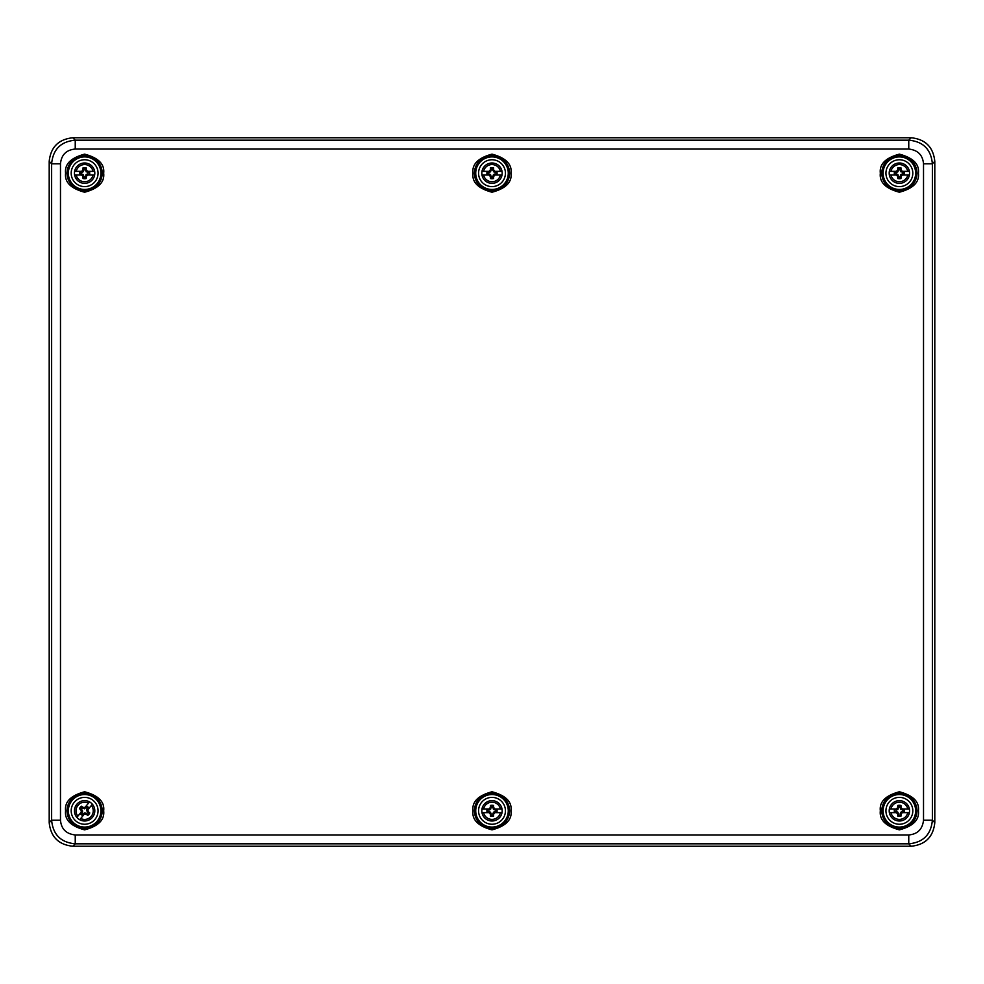 <?xml version="1.0" encoding="UTF-8"?>
<svg xmlns="http://www.w3.org/2000/svg" width="984" height="984" viewBox="0 0 984 984"><rect width="100%" height="100%" fill="white"/><g stroke="black" fill="none" stroke-linecap="round" stroke-linejoin="round"><path stroke-width="1.48" d="M75.239 834.961L75.239 843.817C60.824 842.476 52.964 834.616 51.623 820.201L60.479 820.201L60.479 163.799C61.352 154.832 66.272 149.912 75.239 149.039L908.761 149.039C917.801 150.072 922.721 154.992 923.521 163.799L923.521 820.201C922.488 829.241 917.568 834.161 908.761 834.961L75.239 834.961C66.199 833.928 61.279 829.008 60.479 820.201M923.521 820.201L932.377 820.201C931.036 834.616 923.176 842.476 908.761 843.817L908.761 834.961M908.761 149.039L908.761 140.183C923.176 141.524 931.036 149.383 932.377 163.799L923.521 163.799M60.479 163.799L51.623 163.799C52.964 149.383 60.824 141.524 75.239 140.183L75.239 149.039M49.2 161.376L49.2 822.624C50.701 836.867 58.573 844.739 72.816 846.24L911.184 846.24C925.427 844.739 933.299 836.867 934.8 822.624L934.8 161.376C933.299 147.133 925.427 139.261 911.184 137.76L72.816 137.76C58.573 139.261 50.701 147.133 49.2 161.376L51.623 163.799L51.623 820.201L49.2 822.624M76.727 804.383A10.184 10.184 0 0 1 94.144 807.2A10.184 10.184 0 0 1 83 820.865A10.184 10.184 0 0 1 76.727 804.383A10.184 10.184 0 0 1 94.144 807.2A10.184 10.184 0 0 1 83 820.865A10.184 10.184 0 0 1 76.727 804.383M77.945 805.367A8.622 8.622 0 0 1 88.511 803.129L89.507 801.899A10.16 10.16 0 0 1 92.373 804.236L91.377 805.453A8.622 8.622 0 0 1 80.737 818.504L79.741 819.734A10.16 10.16 0 0 1 76.875 817.396L77.871 816.179A8.622 8.622 0 0 1 77.945 805.367M92.373 804.236L87.908 809.709L88.265 811.652L89.765 812.956A5.572 5.572 0 0 1 87.76 815.429L86.174 814.211L84.206 814.248L79.741 819.734M76.875 817.396L81.34 811.923L80.983 809.98L79.483 808.676A5.572 5.572 0 0 1 81.487 806.204L83.074 807.421L85.042 807.384L89.507 801.899M84.944 813.891L84.833 812.821L83.16 813.657L84.882 813.288M84.206 814.248L84.895 813.411M84.833 812.821L87.773 814.223A4.637 4.637 0 0 0 88.597 813.214L86.629 810.607L87.699 810.496M87.219 810.545L87.908 809.709M84.304 807.741L85.042 807.384M84.353 808.221L82.607 808.331L83.074 807.421M82.607 808.331L81.475 807.409A4.637 4.637 0 0 0 80.651 808.418L82.619 811.025L81.549 811.136M82.029 811.087L81.34 811.923M87.096 810.558L88.609 807.667A5.08 5.08 0 0 0 86.912 806.277L84.366 808.344M82.152 811.074L80.639 813.965A5.08 5.08 0 0 0 82.336 815.355L83.431 814.014M85.817 807.618L84.415 808.811M86.912 806.277L86.088 807.975M88.609 807.667L88.031 807.667A4.637 4.637 0 0 0 87.022 806.843M87.515 809.008L88.031 807.667M86.629 810.607L87.109 808.799M82.336 815.355L83.16 813.657M80.639 813.965L81.217 813.965A4.637 4.637 0 0 0 82.225 814.789M81.734 812.624L81.217 813.965M82.619 811.025L82.139 812.833M81.475 807.409L81.487 806.204M80.651 808.418L79.483 808.676M86.641 813.301L86.174 814.211M81.783 809.352L80.983 809.98M87.773 814.223L87.76 815.429M88.597 813.214L89.765 812.956M87.465 812.28L88.265 811.652M84.624 163A10.184 10.184 0 0 1 93.443 178.276A10.184 10.184 0 0 1 75.805 178.276A10.184 10.184 0 0 1 84.624 163A10.184 10.184 0 0 1 93.443 178.276A10.184 10.184 0 0 1 75.805 178.276A10.184 10.184 0 0 1 84.624 163M84.624 164.562A8.622 8.622 0 0 1 93.037 171.339L94.624 171.339A10.16 10.16 0 0 1 94.624 175.029L93.037 175.029A8.622 8.622 0 0 1 76.211 175.029L74.624 175.029A10.16 10.16 0 0 1 74.624 171.339L76.211 171.339A8.622 8.622 0 0 1 84.624 164.562M94.624 175.029L87.551 175.029L86.272 176.53L86.211 178.522A5.572 5.572 0 0 1 83.037 178.522L82.976 176.53L81.697 175.029L74.624 175.029M74.624 171.339L81.697 171.339L82.976 169.838L83.037 167.846A5.572 5.572 0 0 1 86.211 167.846L86.272 169.838L87.551 171.339L94.624 171.339M82.435 175.373L83.197 174.611L81.487 173.836L82.865 174.943M81.697 175.029L82.779 175.029M83.197 174.611L83.972 177.784A4.637 4.637 0 0 0 85.276 177.784L86.051 174.611L86.813 175.373M86.469 175.029L87.551 175.029M86.813 170.995L87.551 171.339M86.469 171.339L85.276 170.047L86.272 169.838M85.276 170.047L85.276 168.584A4.637 4.637 0 0 0 83.972 168.584L83.197 171.757L82.435 170.995M82.779 171.339L81.697 171.339M86.383 174.943L89.593 174.279A5.08 5.08 0 0 0 89.593 172.089L86.383 171.425M82.865 171.425L79.655 172.089A5.08 5.08 0 0 0 79.655 174.279L81.401 174.279M87.847 172.089L86.051 171.757M89.593 172.089L87.76 172.532M89.593 174.279L89.224 173.836A4.637 4.637 0 0 0 89.224 172.532M87.847 174.279L89.224 173.836M86.051 174.611L87.76 173.836M79.655 174.279L81.487 173.836M79.655 172.089L80.024 172.532A4.637 4.637 0 0 0 80.024 173.836M81.401 172.089L80.024 172.532M83.197 171.757L81.487 172.532M85.276 168.584L86.211 167.846M83.972 168.584L83.037 167.846M83.972 176.32L82.976 176.53M83.972 170.047L82.976 169.838M83.972 177.784L83.037 178.522M85.276 177.784L86.211 178.522M85.276 176.32L86.272 176.53M492 163A10.184 10.184 0 0 1 500.819 178.276A10.184 10.184 0 0 1 483.181 178.276A10.184 10.184 0 0 1 492 163A10.184 10.184 0 0 1 500.819 178.276A10.184 10.184 0 0 1 483.181 178.276A10.184 10.184 0 0 1 492 163M492 164.562A8.622 8.622 0 0 1 500.413 171.339L502 171.339A10.16 10.16 0 0 1 502 175.029L500.413 175.029A8.622 8.622 0 0 1 483.587 175.029L482 175.029A10.16 10.16 0 0 1 482 171.339L483.587 171.339A8.622 8.622 0 0 1 492 164.562M502 175.029L494.927 175.029L493.648 176.53L493.587 178.522A5.572 5.572 0 0 1 490.413 178.522L490.352 176.53L489.073 175.029L482 175.029M482 171.339L489.073 171.339L490.352 169.838L490.413 167.846A5.572 5.572 0 0 1 493.587 167.846L493.648 169.838L494.927 171.339L502 171.339M489.811 175.373L490.573 174.611L488.863 173.836L490.241 174.943M489.073 175.029L490.155 175.029M490.573 174.611L491.348 177.784A4.637 4.637 0 0 0 492.652 177.784L493.427 174.611L494.189 175.373M493.845 175.029L494.927 175.029M494.189 170.995L494.927 171.339M493.845 171.339L492.652 170.047L493.648 169.838M492.652 170.047L492.652 168.584A4.637 4.637 0 0 0 491.348 168.584L490.573 171.757L489.811 170.995M490.155 171.339L489.073 171.339M493.759 174.943L496.969 174.279A5.08 5.08 0 0 0 496.969 172.089L493.759 171.425M490.241 171.425L487.031 172.089A5.08 5.08 0 0 0 487.031 174.279L488.777 174.279M495.223 172.089L493.427 171.757M496.969 172.089L495.137 172.532M496.969 174.279L496.6 173.836A4.637 4.637 0 0 0 496.6 172.532M495.223 174.279L496.6 173.836M493.427 174.611L495.137 173.836M487.031 174.279L488.863 173.836M487.031 172.089L487.4 172.532A4.637 4.637 0 0 0 487.4 173.836M488.777 172.089L487.4 172.532M490.573 171.757L488.863 172.532M492.652 168.584L493.587 167.846M491.348 168.584L490.413 167.846M491.348 176.32L490.352 176.53M491.348 170.047L490.352 169.838M491.348 177.784L490.413 178.522M492.652 177.784L493.587 178.522M492.652 176.32L493.648 176.53M492 800.632A10.184 10.184 0 0 1 500.819 815.908A10.184 10.184 0 0 1 483.181 815.908A10.184 10.184 0 0 1 492 800.632A10.184 10.184 0 0 1 500.819 815.908A10.184 10.184 0 0 1 483.181 815.908A10.184 10.184 0 0 1 492 800.632M492 802.194A8.622 8.622 0 0 1 500.413 808.971L502 808.971A10.16 10.16 0 0 1 502 812.661L500.413 812.661A8.622 8.622 0 0 1 483.587 812.661L482 812.661A10.16 10.16 0 0 1 482 808.971L483.587 808.971A8.622 8.622 0 0 1 492 802.194M502 812.661L494.927 812.661L493.648 814.162L493.587 816.154A5.572 5.572 0 0 1 490.413 816.154L490.352 814.162L489.073 812.661L482 812.661M482 808.971L489.073 808.971L490.352 807.47L490.413 805.478A5.572 5.572 0 0 1 493.587 805.478L493.648 807.47L494.927 808.971L502 808.971M489.811 813.005L490.573 812.243L488.863 811.468L490.241 812.575M489.073 812.661L490.155 812.661M490.573 812.243L491.348 815.416A4.637 4.637 0 0 0 492.652 815.416L493.427 812.243L494.189 813.005M493.845 812.661L494.927 812.661M494.189 808.627L494.927 808.971M493.845 808.971L492.652 807.679L493.648 807.47M492.652 807.679L492.652 806.216A4.637 4.637 0 0 0 491.348 806.216L490.573 809.389L489.811 808.627M490.155 808.971L489.073 808.971M493.759 812.575L496.969 811.911A5.08 5.08 0 0 0 496.969 809.721L493.759 809.057M490.241 809.057L487.031 809.721A5.08 5.08 0 0 0 487.031 811.911L488.777 811.911M495.223 809.721L493.427 809.389M496.969 809.721L495.137 810.164M496.969 811.911L496.6 811.468A4.637 4.637 0 0 0 496.6 810.164M495.223 811.911L496.6 811.468M493.427 812.243L495.137 811.468M487.031 811.911L488.863 811.468M487.031 809.721L487.4 810.164A4.637 4.637 0 0 0 487.4 811.468M488.777 809.721L487.4 810.164M490.573 809.389L488.863 810.164M492.652 806.216L493.587 805.478M491.348 806.216L490.413 805.478M491.348 813.952L490.352 814.162M491.348 807.679L490.352 807.47M491.348 815.416L490.413 816.154M492.652 815.416L493.587 816.154M492.652 813.952L493.648 814.162M899.376 800.632A10.184 10.184 0 0 1 908.195 815.908A10.184 10.184 0 0 1 890.557 815.908A10.184 10.184 0 0 1 899.376 800.632A10.184 10.184 0 0 1 908.195 815.908A10.184 10.184 0 0 1 890.557 815.908A10.184 10.184 0 0 1 899.376 800.632M899.376 802.194A8.622 8.622 0 0 1 907.789 808.971L909.376 808.971A10.16 10.16 0 0 1 909.376 812.661L907.789 812.661A8.622 8.622 0 0 1 890.963 812.661L889.376 812.661A10.16 10.16 0 0 1 889.376 808.971L890.963 808.971A8.622 8.622 0 0 1 899.376 802.194M909.376 812.661L902.303 812.661L901.024 814.162L900.963 816.154A5.572 5.572 0 0 1 897.789 816.154L897.728 814.162L896.449 812.661L889.376 812.661M889.376 808.971L896.449 808.971L897.728 807.47L897.789 805.478A5.572 5.572 0 0 1 900.963 805.478L901.024 807.47L902.303 808.971L909.376 808.971M897.187 813.005L897.949 812.243L896.239 811.468L897.617 812.575M896.449 812.661L897.531 812.661M897.949 812.243L898.724 815.416A4.637 4.637 0 0 0 900.028 815.416L900.803 812.243L901.565 813.005M901.221 812.661L902.303 812.661M901.565 808.627L902.303 808.971M901.221 808.971L900.028 807.679L901.024 807.47M900.028 807.679L900.028 806.216A4.637 4.637 0 0 0 898.724 806.216L897.949 809.389L897.187 808.627M897.531 808.971L896.449 808.971M901.135 812.575L904.345 811.911A5.08 5.08 0 0 0 904.345 809.721L901.135 809.057M897.617 809.057L894.407 809.721A5.08 5.08 0 0 0 894.407 811.911L896.153 811.911M902.599 809.721L900.803 809.389M904.345 809.721L902.512 810.164M904.345 811.911L903.976 811.468A4.637 4.637 0 0 0 903.976 810.164M902.599 811.911L903.976 811.468M900.803 812.243L902.512 811.468M894.407 811.911L896.239 811.468M894.407 809.721L894.776 810.164A4.637 4.637 0 0 0 894.776 811.468M896.153 809.721L894.776 810.164M897.949 809.389L896.239 810.164M900.028 806.216L900.963 805.478M898.724 806.216L897.789 805.478M898.724 813.952L897.728 814.162M898.724 807.679L897.728 807.47M898.724 815.416L897.789 816.154M900.028 815.416L900.963 816.154M900.028 813.952L901.024 814.162M899.376 163A10.184 10.184 0 0 1 908.195 178.276A10.184 10.184 0 0 1 890.557 178.276A10.184 10.184 0 0 1 899.376 163A10.184 10.184 0 0 1 908.195 178.276A10.184 10.184 0 0 1 890.557 178.276A10.184 10.184 0 0 1 899.376 163M899.376 164.562A8.622 8.622 0 0 1 907.789 171.339L909.376 171.339A10.16 10.16 0 0 1 909.376 175.029L907.789 175.029A8.622 8.622 0 0 1 890.963 175.029L889.376 175.029A10.16 10.16 0 0 1 889.376 171.339L890.963 171.339A8.622 8.622 0 0 1 899.376 164.562M909.376 175.029L902.303 175.029L901.024 176.53L900.963 178.522A5.572 5.572 0 0 1 897.789 178.522L897.728 176.53L896.449 175.029L889.376 175.029M889.376 171.339L896.449 171.339L897.728 169.838L897.789 167.846A5.572 5.572 0 0 1 900.963 167.846L901.024 169.838L902.303 171.339L909.376 171.339M897.187 175.373L897.949 174.611L896.239 173.836L897.617 174.943M896.449 175.029L897.531 175.029M897.949 174.611L898.724 177.784A4.637 4.637 0 0 0 900.028 177.784L900.803 174.611L901.565 175.373M901.221 175.029L902.303 175.029M901.565 170.995L902.303 171.339M901.221 171.339L900.028 170.047L901.024 169.838M900.028 170.047L900.028 168.584A4.637 4.637 0 0 0 898.724 168.584L897.949 171.757L897.187 170.995M897.531 171.339L896.449 171.339M901.135 174.943L904.345 174.279A5.08 5.08 0 0 0 904.345 172.089L901.135 171.425M897.617 171.425L894.407 172.089A5.08 5.08 0 0 0 894.407 174.279L896.153 174.279M902.599 172.089L900.803 171.757M904.345 172.089L902.512 172.532M904.345 174.279L903.976 173.836A4.637 4.637 0 0 0 903.976 172.532M902.599 174.279L903.976 173.836M900.803 174.611L902.512 173.836M894.407 174.279L896.239 173.836M894.407 172.089L894.776 172.532A4.637 4.637 0 0 0 894.776 173.836M896.153 172.089L894.776 172.532M897.949 171.757L896.239 172.532M900.028 168.584L900.963 167.846M898.724 168.584L897.789 167.846M898.724 176.32L897.728 176.53M898.724 170.047L897.728 169.838M898.724 177.784L897.789 178.522M900.028 177.784L900.963 178.522M900.028 176.32L901.024 176.53M880.336 173.184C879.253 182.188 885.6 188.534 899.376 192.224C913.152 188.534 919.499 182.188 918.416 173.184C919.499 164.18 913.152 157.834 899.376 154.144C885.6 157.834 879.253 164.18 880.336 173.184M65.584 173.184C64.501 182.188 70.848 188.534 84.624 192.224C98.4 188.534 104.747 182.188 103.664 173.184C104.747 164.18 98.4 157.834 84.624 154.144C70.848 157.834 64.501 164.18 65.584 173.184M472.96 810.816C471.877 819.82 478.224 826.166 492 829.856C505.776 826.166 512.123 819.82 511.04 810.816C512.123 801.812 505.776 795.466 492 791.776C478.224 795.466 471.877 801.812 472.96 810.816M880.336 810.816C879.253 819.82 885.6 826.166 899.376 829.856C913.152 826.166 919.499 819.82 918.416 810.816C919.499 801.812 913.152 795.466 899.376 791.776C885.6 795.466 879.253 801.812 880.336 810.816M65.584 810.816C64.501 819.82 70.848 826.166 84.624 829.856C98.4 826.166 104.747 819.82 103.664 810.816C104.747 801.812 98.4 795.466 84.624 791.776C70.848 795.466 64.501 801.812 65.584 810.816M472.96 173.184C471.877 182.188 478.224 188.534 492 192.224C505.776 188.534 512.123 182.188 511.04 173.184C512.123 164.18 505.776 157.834 492 154.144C478.224 157.834 471.877 164.18 472.96 173.184M881.812 173.184A17.564 17.564 0 0 1 899.376 155.62A17.564 17.564 0 0 1 916.94 173.184A17.564 17.564 0 0 1 899.376 190.748A17.564 17.564 0 0 1 881.812 173.184M67.06 173.184A17.564 17.564 0 0 1 84.624 155.62A17.564 17.564 0 0 1 102.188 173.184A17.564 17.564 0 0 1 84.624 190.748A17.564 17.564 0 0 1 67.06 173.184M474.436 810.816A17.564 17.564 0 0 1 492 793.252A17.564 17.564 0 0 1 509.564 810.816A17.564 17.564 0 0 1 492 828.38A17.564 17.564 0 0 1 474.436 810.816M916.94 810.816A17.564 17.564 0 0 1 890.594 826.031A17.564 17.564 0 0 1 890.594 795.601A17.564 17.564 0 0 1 916.94 810.816M67.06 810.816A17.564 17.564 0 0 1 84.624 793.252A17.564 17.564 0 0 1 102.188 810.816A17.564 17.564 0 0 1 84.624 828.38A17.564 17.564 0 0 1 67.06 810.816M474.436 173.184A17.564 17.564 0 0 1 492 155.62A17.564 17.564 0 0 1 509.564 173.184A17.564 17.564 0 0 1 492 190.748A17.564 17.564 0 0 1 474.436 173.184M72.816 846.24L75.239 843.817L908.761 843.817L911.184 846.24M934.8 822.624L932.377 820.201L932.377 163.799L934.8 161.376M911.184 137.76L908.761 140.183L75.239 140.183L72.816 137.76M915.649 173.184A16.273 16.273 0 0 0 899.376 156.911A16.273 16.273 0 0 0 883.103 173.184A16.273 16.273 0 0 0 899.376 189.457A16.273 16.273 0 0 0 915.649 173.184M100.897 173.184A16.273 16.273 0 0 0 84.624 156.911A16.273 16.273 0 0 0 68.351 173.184A16.273 16.273 0 0 0 84.624 189.457A16.273 16.273 0 0 0 100.897 173.184M508.273 810.816A16.273 16.273 0 0 0 492 794.543A16.273 16.273 0 0 0 475.727 810.816A16.273 16.273 0 0 0 492 827.089A16.273 16.273 0 0 0 508.273 810.816M915.649 810.816A16.273 16.273 0 0 0 899.376 794.543A16.273 16.273 0 0 0 883.103 810.816A16.273 16.273 0 0 0 899.376 827.089A16.273 16.273 0 0 0 915.649 810.816M100.897 810.816A16.273 16.273 0 0 0 84.624 794.543A16.273 16.273 0 0 0 68.351 810.816A16.273 16.273 0 0 0 84.624 827.089A16.273 16.273 0 0 0 100.897 810.816M508.273 173.184A16.273 16.273 0 0 0 492 156.911A16.273 16.273 0 0 0 475.727 173.184A16.273 16.273 0 0 0 492 189.457A16.273 16.273 0 0 0 508.273 173.184M885.944 173.184A13.432 13.432 0 0 0 899.376 186.616A13.432 13.432 0 0 0 912.808 173.184A13.432 13.432 0 0 0 899.376 159.752A13.432 13.432 0 0 0 885.944 173.184M71.192 173.184A13.432 13.432 0 0 0 84.624 186.616A13.432 13.432 0 0 0 98.056 173.184A13.432 13.432 0 0 0 84.624 159.752A13.432 13.432 0 0 0 71.192 173.184M478.568 810.816A13.432 13.432 0 0 0 492 824.248A13.432 13.432 0 0 0 505.432 810.816A13.432 13.432 0 0 0 492 797.384A13.432 13.432 0 0 0 478.568 810.816M885.944 810.816A13.432 13.432 0 0 0 899.376 824.248A13.432 13.432 0 0 0 912.808 810.816A13.432 13.432 0 0 0 899.376 797.384A13.432 13.432 0 0 0 885.944 810.816M71.192 810.816A13.432 13.432 0 0 0 84.624 824.248A13.432 13.432 0 0 0 98.056 810.816A13.432 13.432 0 0 0 84.624 797.384A13.432 13.432 0 0 0 71.192 810.816M478.568 173.184A13.432 13.432 0 0 0 492 186.616A13.432 13.432 0 0 0 505.432 173.184A13.432 13.432 0 0 0 492 159.752A13.432 13.432 0 0 0 478.568 173.184"/></g></svg>
